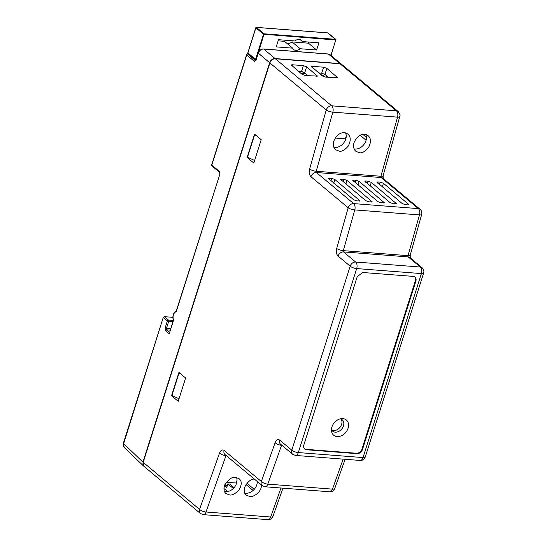 <?xml version="1.0" encoding="UTF-8"?>
<svg xmlns="http://www.w3.org/2000/svg" width="547" height="547" viewBox="0 0 547 547"><rect width="100%" height="100%" fill="white"/><g stroke="black" fill="none" stroke-linecap="round" stroke-linejoin="round"><path stroke-width="0.82" d="M180.551 373.765L179.033 373.068L179.785 373.122M256.14 135.471L254.622 134.774L247.504 157.215L254.615 160.483M254.622 134.774L255.374 134.835M179.033 373.068L171.915 395.502L179.026 398.777M341.677 64.368A4.95 3.754 129.9 0 0 341.554 64.259A4.95 3.754 129.9 0 0 339.81 63.575L275.107 58.563A4.95 3.754 129.9 0 0 269.644 62.741L142.952 462.133L143.943 466.345M142.952 462.133L123.485 443.473L124.19 447.446C123.191 446.229 122.911 444.827 123.355 443.234L163.28 317.369L123.8 443.125M275.107 58.563L263.716 49.052A4.95 3.754 129.9 0 0 258.246 53.23L255.969 60.409L254.41 61.373L246.731 54.967L247.326 53.715L248.523 53.811M246.731 54.967L211.785 165.132A0.991 0.752 129.9 0 0 211.956 165.96L211.648 164.9L219.463 171.546L219.88 174.165L176.291 311.578C173.413 312.884 172.483 315.81 173.502 320.371L169.235 333.82L173.269 320.453M169.235 333.82L165.522 330.723L165.098 328.097L167.375 320.918A0.991 0.752 -50.1 0 1 168.462 320.084L164.503 316.775A0.991 0.752 129.9 0 0 163.416 317.609L167.375 320.918L168.681 321.397L168.462 320.084L173.249 320.405M169.83 332.576L166.609 329.882L166.404 328.576L168.681 321.397L172.879 321.677M176.291 311.578L176.77 310.71M172.818 317.335L164.291 316.686L163.28 317.369M247.114 157.454L254.519 134.118L261.206 139.704L253.808 163.04L247.114 157.454L248.215 157.543M171.526 395.748L178.931 372.411L185.618 377.998L178.213 401.327L171.526 395.748L172.626 395.83M336.713 248.509A4.95 1.333 15.7 0 0 343.304 250.649L354.771 209.918A4.95 1.333 -164.3 0 1 348.179 207.771L310.956 176.695C309.322 174.958 308.877 172.435 309.609 169.112L326.244 109.995L269.89 62.946L143.198 462.345A4.95 3.754 129.9 0 0 144.066 466.454L200.421 513.51A4.95 3.754 -50.1 0 1 199.552 509.394L219.532 453.066C220.769 450.167 222.301 449.292 224.12 450.441L261.343 481.517L275.114 442.708C276.351 439.809 277.876 438.933 279.702 440.082L291.804 450.181L350.169 266.191L338.067 256.085C336.432 254.355 335.981 251.825 336.713 248.509L348.179 207.771A4.95 3.754 -50.1 0 1 353.649 203.6L316.426 172.524A0.991 0.568 94.4 0 1 316.2 171.259L332.836 112.142A4.95 1.333 -164.3 0 1 326.244 109.995A4.95 3.754 -50.1 0 1 331.714 105.824L275.36 58.775L340.056 63.78A4.95 3.754 -50.1 0 1 341.807 64.464L398.161 111.52C401.464 116.21 399.358 115.786 399.754 116.661L383.112 175.778L383.16 178.527M279.702 440.082A4.95 3.754 129.9 0 0 280.57 444.191L292.672 454.297L295.462 455.432A4.95 2.838 -85.6 0 0 298.32 452.567L356.685 268.577A4.95 1.532 -162.4 0 1 350.169 266.191A4.95 3.754 -50.1 0 1 352.357 263.114A4.95 3.754 -50.1 0 1 355.632 262.02L343.53 251.914A0.991 0.568 94.4 0 1 343.304 250.649L408.007 255.661L419.467 214.923A4.95 2.838 -85.6 0 0 418.346 208.605A4.95 3.754 -50.1 0 1 420.096 209.296L382.873 178.213A4.95 3.754 -50.1 0 0 381.122 177.529L316.426 172.524A4.95 3.754 -50.1 0 0 310.956 176.695M292.672 454.297A4.95 3.754 -50.1 0 1 291.804 450.181A4.95 1.532 17.6 0 0 294.737 451.74A4.95 1.532 17.6 0 0 298.32 452.567L363.023 457.572A4.95 1.532 17.6 0 0 365.259 457.005L423.631 273.008A4.95 1.532 -162.4 0 1 421.388 273.582L356.685 268.577A4.95 2.838 -85.6 0 0 355.632 262.02L420.335 267.025A4.95 3.754 -50.1 0 1 422.079 267.715L409.976 257.61A4.95 3.754 -50.1 0 0 408.226 256.919L343.53 251.914A4.95 3.754 -50.1 0 0 338.067 256.085M224.12 450.441A4.95 3.754 129.9 0 0 224.988 454.55L262.211 485.633A4.95 3.754 -50.1 0 1 261.343 481.517A4.95 1.73 19.5 0 0 264.222 483.233A4.95 1.73 19.5 0 0 267.784 484.129L281.555 445.32A0.991 0.568 94.4 0 1 281.657 445.101M269.89 62.946A4.95 3.754 -50.1 0 1 275.36 58.775M357.232 276.659L362.695 272.488L413.245 276.399A4.95 3.754 -50.1 0 1 414.988 277.09A4.95 3.754 -50.1 0 1 415.864 281.199L362.476 449.484A4.95 3.754 -50.1 0 1 357.013 453.661L306.464 449.75A4.95 3.754 -50.1 0 1 304.72 449.06A4.95 3.754 -50.1 0 1 303.845 444.943L357.232 276.659M262.211 485.633L265.008 486.768A4.95 2.838 -85.6 0 0 267.784 484.129L332.487 489.134A4.95 1.73 19.5 0 0 334.75 488.492L345.116 459.275M261.493 485.025C261.582 492.731 252.222 497.661 249.726 496.485L246.253 495.138C244.242 493.613 243.743 490.933 244.741 487.097C247.538 481.893 250.717 479.193 254.287 479.015M235.716 477.401L239.189 478.748C242.02 481.216 241.911 485.011 238.861 490.133C235.087 493.927 231.969 495.52 229.508 494.919L226.041 493.572C224.031 492.047 223.525 489.374 224.523 485.531C228.338 479.316 232.072 476.608 235.716 477.401M200.421 513.51L203.21 514.645A4.95 2.838 -85.6 0 0 205.993 512.006L225.973 455.678A0.991 0.568 94.4 0 1 226.075 455.46M224.94 484.519L227.128 486.31M223.949 488.526L227.655 491.555M298.525 71.377L301.465 71.609L304.72 72.813L308.166 75.759M318.744 72.942L321.684 73.168L324.939 74.378L328.385 77.325M340.056 63.78L396.411 110.829A4.95 3.754 -50.1 0 1 398.161 111.52M311.899 67.233C311.284 66.618 311.544 66.324 312.686 66.351L323.605 67.199L326.867 68.389L337.602 77.674L325.568 77.106L322.306 75.917L311.564 66.645M291.688 65.667C291.066 65.052 291.325 64.758 292.467 64.785L303.387 65.633L306.648 66.823L317.383 76.108L305.349 75.541L302.088 74.351L291.346 65.079M339.208 151.15L335.68 149.755C333.595 148.169 332.938 145.358 333.711 141.338C337.827 131.683 344.904 131.444 347.913 134.165C350.88 136.743 350.989 140.723 348.248 146.097C344.713 150.09 341.697 151.779 339.208 151.15M359.427 152.716L355.899 151.321C353.813 149.734 353.15 146.924 353.93 142.897C358.046 133.249 365.116 133.01 368.131 135.731C371.098 138.309 371.208 142.282 368.466 147.663C364.931 151.656 361.916 153.338 359.427 152.716M377.375 182.821C376.753 182.213 377.013 181.919 378.155 181.946L380.179 182.103L383.44 183.293L408.212 203.976C408.828 204.585 408.568 204.879 407.426 204.852L405.402 204.694L402.148 203.505L377.033 182.24M407.905 204.858L408.212 203.976L408.547 204.571M365.246 181.884C364.623 181.269 364.883 180.982 366.025 181.009L368.049 181.166L371.31 182.356L396.418 203.634L393.272 203.757L390.011 202.568L364.904 181.296M353.109 180.948C352.494 180.332 352.753 180.038 353.895 180.066L355.919 180.223L359.174 181.413L384.288 202.691L381.143 202.814L377.881 201.624L352.774 180.36M340.979 180.004C340.364 179.395 340.624 179.101 341.766 179.129L343.789 179.286L347.044 180.476L372.151 201.754L369.013 201.877L365.752 200.687L340.644 179.423M328.85 179.067C328.234 178.452 328.494 178.165 329.636 178.192L331.653 178.349L334.914 179.539L360.022 200.817L356.883 200.94L353.622 199.751L328.508 178.479M304.481 448.841A4.95 3.754 129.9 0 0 305.971 449.333L356.514 453.244A4.95 3.754 129.9 0 0 361.984 449.073L415.364 280.789A4.95 3.754 129.9 0 0 414.735 276.891M244.714 493.059A9.901 7.508 129.9 0 0 253.288 490.29A9.901 7.508 129.9 0 0 257.247 481.483M224.496 491.493A9.901 7.508 129.9 0 0 234.102 487.657A9.901 7.508 129.9 0 0 236.53 477.51M143.198 462.345L199.552 509.394A4.95 1.73 19.5 0 0 202.431 511.11A4.95 1.73 19.5 0 0 205.993 512.006L270.69 517.011A4.95 1.73 19.5 0 0 272.96 516.368L282.963 488.156M366.08 140.271L360.199 135.259M362.839 134.412L366.435 137.393M233.337 488.478L227.88 483.938L226.732 487.555L224.475 485.674M227.88 483.938L229.761 484.081L234.095 487.671M224.892 484.621L227.087 486.44M253.104 490.461L246.006 484.56M246.936 483.302L254.232 489.326M326.197 75.459L325.957 76.224L327.147 77.23M396.411 110.829A4.95 2.838 94.4 0 1 397.539 117.147L332.836 112.142A4.95 2.838 -85.6 0 0 333.027 108.477A4.95 2.838 -85.6 0 0 331.714 105.824L396.411 110.829M333.923 147.348A9.901 7.508 129.9 0 0 343.537 143.164A9.901 7.508 129.9 0 0 345.567 132.969M354.141 148.914A9.901 7.508 129.9 0 0 363.755 144.723A9.901 7.508 129.9 0 0 365.786 134.535M331.817 430.216A7.426 5.634 129.9 0 0 339.865 427.487A7.426 5.634 129.9 0 0 341.116 419.084M331.913 426.975A9.901 7.508 -50.1 0 1 342.101 418.605A9.901 7.508 -50.1 0 1 348.521 426.216A9.901 7.508 -50.1 0 1 340.159 436.226A9.901 7.508 -50.1 0 1 331.53 431.275A9.901 7.508 -50.1 0 1 331.913 426.975M340.378 418.831A7.426 5.634 -50.1 0 1 342.155 419.72A7.426 5.634 -50.1 0 1 341.718 429.033A7.426 5.634 -50.1 0 1 332.638 431.125A7.426 5.634 -50.1 0 1 331.441 429.539M247.948 52.765L248.153 53.421L247.894 52.943L255.955 27.637M331.058 55.493L335.837 39.411A0.492 0.376 129.9 0 1 335.926 39.828L327.769 32.916M256.078 27.507L256.413 27.398A0.492 0.376 129.9 0 0 256.085 27.507L255.866 27.815L263.545 34.222L255.572 59.356L256.03 59.561M327.981 32.936L256.413 27.398L264.092 33.805A0.492 0.376 129.9 0 0 263.545 34.222L335.769 39.999L330.894 55.356M247.894 52.943L255.572 59.356A0.492 0.376 129.9 0 0 255.661 59.767L255.832 59.835A0.492 0.376 129.9 0 1 255.661 59.767L247.825 52.827L255.798 27.692L256.304 27.35L327.879 32.888L335.837 39.411A0.492 0.376 129.9 0 0 335.66 39.343L264.092 33.805L258.745 51.637M287.011 43.439A6.065 4.602 129.9 0 0 292.002 41.914L308.453 43.192L308.816 42.051M278.129 40.84L284.495 41.333L292.672 48.157A6.065 4.602 129.9 0 0 293.677 49.517A6.065 4.602 129.9 0 0 300.173 48.738L292.002 41.914M308.453 43.192L316.631 50.016L318.908 42.837L302.45 41.558L299.934 39.459M302.45 41.558A6.065 4.602 129.9 0 0 301.452 40.204A6.065 4.602 129.9 0 0 294.949 40.977L278.491 39.705L276.214 46.885L292.672 48.157M300.173 48.738L316.631 50.016M324.316 73.968L323.557 76.361M298.621 71.459L302.327 71.746M318.839 73.024L322.545 73.312M320.966 74.795L321.752 74.857L324.077 76.799M346.224 135.998L345.321 138.835L335.195 138.056M305.65 73.613L300.747 73.23M237.036 480.198L236.14 483.022L226.308 482.263M339.81 63.575L328.412 54.057L263.716 49.052A0.991 0.568 -85.6 0 0 263.504 48.963C260.981 49.018 259.182 50.365 258.116 52.991L269.644 62.741M341.554 64.259L330.162 54.748A4.95 3.754 129.9 0 0 328.412 54.057A0.991 0.568 -85.6 0 0 328.207 53.968A0.991 0.568 -85.6 0 0 327.988 54.03M330.162 54.748L328.207 53.968L263.504 48.963A0.991 0.568 -85.6 0 0 263.251 49.045M165.098 328.097L170.602 328.856M165.522 330.723L166.609 329.882L170.199 330.128M219.88 174.165L176.257 311.024M219.463 171.546A0.991 0.752 129.9 0 0 219.634 172.367L219.75 173.932M254.41 61.373A0.991 0.752 -50.1 0 1 255.504 60.539L247.326 53.715M275.114 442.708A4.95 1.73 19.5 0 0 281.555 445.32L281.951 445.347M219.532 453.066A4.95 1.73 19.5 0 0 225.973 455.678L226.376 455.706M309.609 169.112A4.95 1.333 15.7 0 0 316.2 171.259L380.897 176.264L397.539 117.147A4.95 1.333 15.7 0 0 399.652 116.832A4.95 1.333 15.7 0 0 399.754 116.661M295.462 455.432L360.158 460.444A4.95 2.838 -85.6 0 0 361.287 460.143A4.95 2.838 -85.6 0 0 363.023 457.572L421.388 273.582A4.95 2.838 -85.6 0 0 421.669 269.801A4.95 2.838 -85.6 0 0 420.335 267.025L408.226 256.919A0.991 0.568 -85.6 0 1 408.007 255.661A4.95 1.333 15.7 0 0 410.223 255.169L421.689 214.438A4.95 1.333 -164.3 0 1 421.58 214.609A4.95 1.333 -164.3 0 1 419.467 214.923L354.771 209.918A4.95 2.838 -85.6 0 0 354.962 206.253A4.95 2.838 -85.6 0 0 353.649 203.6L418.346 208.605L381.122 177.529A0.991 0.568 -85.6 0 1 380.897 176.264A4.95 1.333 15.7 0 0 383.112 175.778M265.008 486.768L329.704 491.774A4.95 2.838 -85.6 0 0 330.757 491.514A4.95 2.838 -85.6 0 0 332.487 489.134L343.133 459.124M203.21 514.645L267.914 519.65A4.95 2.838 -85.6 0 0 268.967 519.39A4.95 2.838 -85.6 0 0 270.69 517.011L280.98 488.006M305.971 449.333L306.464 449.75M356.514 453.244L357.013 453.661M361.984 449.073L362.476 449.484M415.364 280.789L415.864 281.199M316.747 76.389L317.048 75.507M304.72 72.813L306.648 66.823M301.465 71.609L303.387 65.633M292.112 66.023L292.467 64.785M312.686 66.351L312.33 67.589M336.966 77.954L337.267 77.072M324.939 74.378L326.867 68.389M321.684 73.168L323.605 67.199M380.179 182.103L379.406 184.517M377.799 183.177L378.155 181.946M382.278 186.917L383.44 183.293M368.049 181.166L367.269 183.58M365.669 182.24L366.025 181.009M395.775 203.915L396.083 203.033M370.148 185.98L371.31 182.356M355.919 180.223L355.14 182.643M353.54 181.303L353.895 180.066M383.645 202.978L383.946 202.096M358.012 185.036L359.174 181.413M343.789 179.286L343.01 181.7M341.41 180.36L341.766 179.129M371.516 202.041L371.816 201.159M345.882 184.1L347.044 180.476M359.687 200.216L359.379 201.098M333.752 183.163L334.914 179.539M330.88 180.763L331.653 178.349M329.273 179.423L329.636 178.192M143.676 466.119L124.19 447.446M173.269 320.467C172.278 315.578 173.378 312.33 176.585 310.723M211.956 165.96L219.634 172.367M211.648 164.9L246.765 54.187M258.116 52.991L255.832 60.17M172.818 317.26L164.291 316.686M410.223 255.169L410.271 257.924M267.914 519.65C270.252 519.746 271.934 518.652 272.96 516.368M421.689 214.438C422.14 212.352 421.607 210.636 420.096 209.296M423.631 273.008C424.246 271.134 423.734 269.37 422.079 267.715M360.158 460.444C362.545 460.547 364.24 459.398 365.259 457.005M329.704 491.774C332.043 491.869 333.725 490.775 334.75 488.492"/></g></svg>
